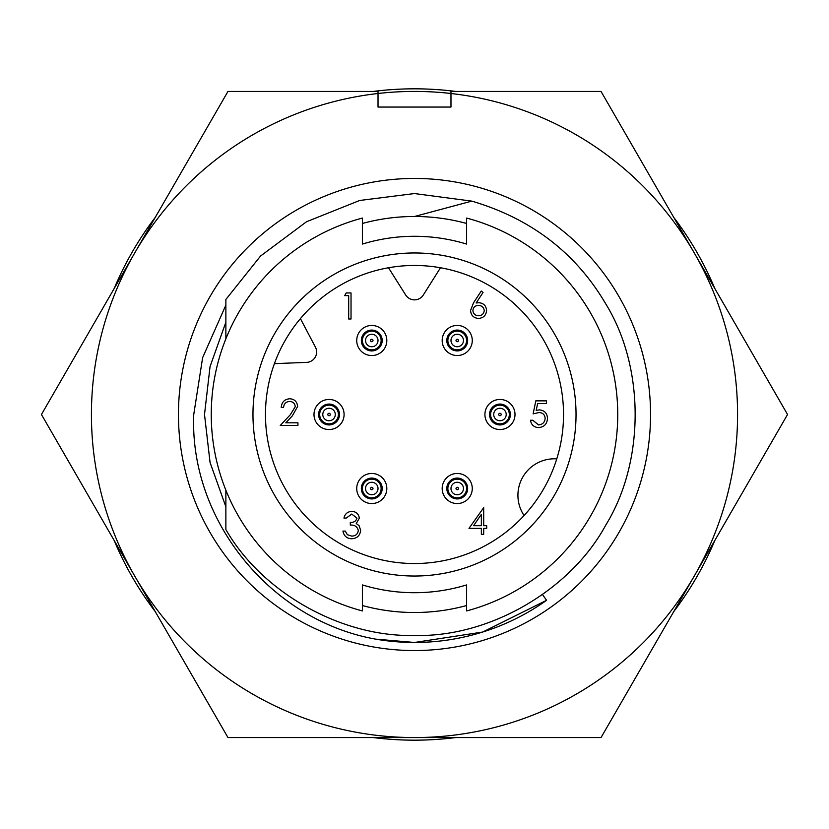 <?xml version="1.0" encoding="UTF-8"?>
<svg xmlns="http://www.w3.org/2000/svg" width="829" height="829" viewBox="0 0 829 829"><rect width="100%" height="100%" fill="white"/><g stroke="black" fill="none" stroke-linecap="round" stroke-linejoin="round"><path stroke-width="1.24" d="M225.871 338.885L225.871 322.212L225.871 338.885L225.871 322.212L225.871 338.885L225.871 322.212L210.058 366.532L204.504 414.5L210.058 462.468L225.871 506.788L210.058 462.468L204.504 414.5L210.058 366.532L225.871 322.212L225.871 338.885L225.871 299.466L225.871 338.885L225.871 305.103L202.628 357.662L193.748 414.5C189.344 520.56 270.959 620.496 375.537 639.118A227.975 227.975 0 0 0 546.58 600.31L542.508 594.58M650.547 414.5A236.047 236.047 0 0 1 414.5 650.547A236.047 236.047 0 0 1 178.453 414.5A236.047 236.047 0 0 1 414.5 178.453A236.047 236.047 0 0 1 650.547 414.5M134.712 576.031A323.072 323.072 0 0 1 378.024 93.49L378.024 107.065L450.976 107.065L450.976 93.49A323.072 323.072 0 0 1 694.287 576.031A323.072 323.072 0 0 1 134.712 576.031L41.45 414.5L227.975 91.428L378.024 91.428L378.024 93.49A323.072 323.072 0 0 1 450.976 93.49L450.976 91.428L601.025 91.428L787.55 414.5L601.025 737.572L227.975 737.572L134.712 576.031M546.58 600.31L482.685 632.04L414.5 642.475L375.537 639.118M714.847 288.565A325.673 325.673 0 0 0 673.728 217.364M455.608 91.428A325.673 325.673 0 0 0 373.392 91.428M155.272 217.364A325.673 325.673 0 0 0 114.153 288.565M114.153 540.435A325.673 325.673 0 0 0 155.272 611.636M373.392 737.572A325.673 325.673 0 0 0 455.608 737.572M673.728 611.636A325.673 325.673 0 0 0 714.847 540.435M414.5 216.493L471.825 201.126C531.244 218.69 575.917 252.99 605.844 304.036C644.91 367.351 644.91 461.649 605.844 524.964C570.539 590.466 488.872 637.615 414.5 635.439C342.004 637.439 262.192 592.901 225.871 529.534L225.871 490.115M362.387 605.533A198.007 198.007 0 0 0 466.613 605.533M362.387 584.922A178.214 178.214 0 0 0 466.613 584.922A178.214 178.214 0 0 1 362.387 584.922L362.387 610.932A203.219 203.219 0 0 1 362.387 218.068L362.387 244.078A178.214 178.214 0 0 1 466.613 244.078L466.613 218.068A203.219 203.219 0 0 1 466.613 610.932L466.613 584.922M576.031 414.5A161.531 161.531 0 0 1 414.5 576.031A161.531 161.531 0 0 1 252.969 414.5A161.531 161.531 0 0 1 414.5 252.969A161.531 161.531 0 0 1 576.031 414.5M274.42 363.651L306.606 362.387A10.425 10.425 0 0 0 315.414 347.113L300.419 318.605A149.033 149.033 0 0 0 360.273 553.316A149.033 149.033 0 0 0 563.533 414.5A149.033 149.033 0 0 0 388.5 267.757L405.682 295A10.425 10.425 0 0 0 423.318 295L440.5 267.757M442.178 340.491A15.046 15.046 0 0 1 457.225 325.445A15.046 15.046 0 0 1 472.271 340.491A15.046 15.046 0 0 1 457.225 355.537A15.046 15.046 0 0 1 442.178 340.491M442.178 488.509A15.046 15.046 0 0 1 457.225 473.463A15.046 15.046 0 0 1 472.271 488.509A15.046 15.046 0 0 1 457.225 503.555A15.046 15.046 0 0 1 442.178 488.509M356.729 488.509A15.046 15.046 0 0 1 371.775 473.463A15.046 15.046 0 0 1 386.822 488.509A15.046 15.046 0 0 1 371.775 503.555A15.046 15.046 0 0 1 356.729 488.509M313.994 414.5A15.046 15.046 0 0 1 329.04 399.454A15.046 15.046 0 0 1 344.087 414.5A15.046 15.046 0 0 1 329.04 429.546A15.046 15.046 0 0 1 313.994 414.5M484.913 414.5A15.046 15.046 0 0 1 499.96 399.454A15.046 15.046 0 0 1 515.006 414.5A15.046 15.046 0 0 1 499.96 429.546A15.046 15.046 0 0 1 484.913 414.5M356.729 340.501A15.046 15.046 0 0 1 371.775 325.465A15.046 15.046 0 0 1 386.822 340.501A15.046 15.046 0 0 1 371.775 355.548A15.046 15.046 0 0 1 356.729 340.501M556.767 458.872A36.476 36.476 0 0 0 524.063 515.524M361.351 340.501A10.425 10.425 0 0 1 371.775 330.087A10.425 10.425 0 0 1 382.19 340.501A10.425 10.425 0 0 1 371.775 350.926A10.425 10.425 0 0 1 361.351 340.501A10.425 10.425 0 0 1 371.775 330.087A10.425 10.425 0 0 1 382.19 340.501A10.425 10.425 0 0 1 371.775 350.926A10.425 10.425 0 0 1 361.351 340.501M489.535 414.5A10.425 10.425 0 0 1 499.96 404.075A10.425 10.425 0 0 1 510.384 414.5A10.425 10.425 0 0 1 499.96 424.925A10.425 10.425 0 0 1 489.535 414.5A10.425 10.425 0 0 1 499.96 404.075A10.425 10.425 0 0 1 510.384 414.5A10.425 10.425 0 0 1 499.96 424.925A10.425 10.425 0 0 1 489.535 414.5M318.616 414.5A10.425 10.425 0 0 1 329.04 404.075A10.425 10.425 0 0 1 339.465 414.5A10.425 10.425 0 0 1 329.04 424.925A10.425 10.425 0 0 1 318.616 414.5A10.425 10.425 0 0 1 329.04 404.075A10.425 10.425 0 0 1 339.465 414.5A10.425 10.425 0 0 1 329.04 424.925A10.425 10.425 0 0 1 318.616 414.5M361.351 488.509A10.425 10.425 0 0 1 371.775 478.084A10.425 10.425 0 0 1 382.19 488.509A10.425 10.425 0 0 1 371.775 498.934A10.425 10.425 0 0 1 361.351 488.509A10.425 10.425 0 0 1 371.775 478.084A10.425 10.425 0 0 1 382.19 488.509A10.425 10.425 0 0 1 371.775 498.934A10.425 10.425 0 0 1 361.351 488.509M446.81 488.509A10.425 10.425 0 0 1 457.225 478.084A10.425 10.425 0 0 1 467.649 488.509A10.425 10.425 0 0 1 457.225 498.934A10.425 10.425 0 0 1 446.81 488.509A10.425 10.425 0 0 1 457.225 478.084A10.425 10.425 0 0 1 467.649 488.509A10.425 10.425 0 0 1 457.225 498.934A10.425 10.425 0 0 1 446.81 488.509M446.81 340.491A10.425 10.425 0 0 1 457.225 330.066A10.425 10.425 0 0 1 467.649 340.491A10.425 10.425 0 0 1 457.225 350.916A10.425 10.425 0 0 1 446.81 340.491A10.425 10.425 0 0 1 457.225 330.066A10.425 10.425 0 0 1 467.649 340.491A10.425 10.425 0 0 1 457.225 350.916A10.425 10.425 0 0 1 446.81 340.491M348.688 318.999L351.03 318.999L351.03 292.948L346.211 292.948L344.677 295.621L348.688 295.621L348.688 318.999M290.347 414.697L280.243 425.484L297.943 425.484L297.943 422.811L285.818 422.811L292.336 415.847L297.611 406.5C297.165 401.692 294.544 399.112 289.736 398.759C284.502 399.257 281.673 402.148 281.238 407.443L283.58 407.443C283.943 403.733 285.953 401.733 289.622 401.433C292.979 401.65 294.865 403.412 295.269 406.707L290.347 414.697M350.304 522.405L350.304 525.078C354.688 524.798 357.351 526.633 358.315 530.591C357.703 534.218 355.486 536.062 351.683 536.104L347.33 534.695L345.289 531.088L342.957 531.088C343.869 535.948 346.771 538.508 351.641 538.777C357.019 538.467 360.024 535.658 360.656 530.363L359.102 525.731L356.273 523.513L359.32 518.156C358.667 513.866 356.138 511.607 351.714 511.379C347.517 511.69 344.926 513.918 343.952 518.063L346.294 518.063L351.745 514.053L356.978 518.146C356.024 521.192 353.796 522.612 350.304 522.405M478.447 318.429C483.421 318.035 486.136 315.383 486.592 310.45C486.167 305.725 483.597 303.145 478.861 302.73L476.157 302.979L483.048 292.45L481.245 291.041L473.473 302.927L470.561 310.502C470.976 315.352 473.608 317.994 478.447 318.429M478.571 315.756C481.918 315.569 483.804 313.849 484.25 310.595C483.753 307.29 481.794 305.559 478.374 305.404C475.058 305.59 473.235 307.321 472.893 310.595C473.338 313.849 475.224 315.569 478.571 315.756M481.348 534.373L483.69 534.373L483.69 528.363L486.696 528.363L486.696 525.69L483.69 525.69L483.69 507.649L468.996 528.363L481.348 528.363L481.348 534.373M473.587 525.69L481.348 525.69L481.348 514.374L473.587 525.69M538.871 412.552C542.694 412.655 544.788 414.573 545.15 418.303C544.798 422.344 542.591 424.552 538.539 424.914L532.798 420.241L530.456 420.241C531.223 424.769 533.876 427.225 538.404 427.588C544.052 427.153 547.088 424.096 547.492 418.407C547.192 413.184 544.466 410.345 539.296 409.878L536.228 410.386L537.627 403.536L546.487 403.536L546.487 400.863L535.803 400.863L533.13 413.889L538.871 412.552M388.5 267.757A149.033 149.033 0 0 0 300.419 318.605M466.613 244.078A178.214 178.214 0 0 0 362.387 244.078M466.613 223.467A198.007 198.007 0 0 0 362.387 223.467M225.871 299.466L260.534 256.047L306.492 221.757L359.641 200.483L414.5 193.561L471.825 201.126L414.5 193.561L359.641 200.483L306.492 221.757L260.534 256.047L225.871 299.466M381.133 340.501A9.357 9.357 0 0 0 371.775 331.154A9.357 9.357 0 0 0 362.418 340.501A9.357 9.357 0 0 0 371.775 349.859A9.357 9.357 0 0 0 381.133 340.501M365.527 340.501A6.249 6.249 0 0 1 371.775 334.263A6.249 6.249 0 0 1 378.014 340.501A6.249 6.249 0 0 1 371.775 346.75A6.249 6.249 0 0 1 365.527 340.501M372.988 340.501A1.212 1.212 0 0 0 371.775 339.289A1.212 1.212 0 0 0 370.563 340.501A1.212 1.212 0 0 0 371.775 341.714A1.212 1.212 0 0 0 372.988 340.501M509.317 414.5A9.357 9.357 0 0 0 499.96 405.143A9.357 9.357 0 0 0 490.602 414.5A9.357 9.357 0 0 0 499.96 423.857A9.357 9.357 0 0 0 509.317 414.5M493.711 414.5A6.249 6.249 0 0 1 499.96 408.251A6.249 6.249 0 0 1 506.208 414.5A6.249 6.249 0 0 1 499.96 420.749A6.249 6.249 0 0 1 493.711 414.5M501.172 414.5A1.212 1.212 0 0 0 499.96 413.288A1.212 1.212 0 0 0 498.747 414.5A1.212 1.212 0 0 0 499.96 415.712A1.212 1.212 0 0 0 501.172 414.5M338.398 414.5A9.357 9.357 0 0 0 329.04 405.143A9.357 9.357 0 0 0 319.683 414.5A9.357 9.357 0 0 0 329.04 423.857A9.357 9.357 0 0 0 338.398 414.5M322.792 414.5A6.249 6.249 0 0 1 329.04 408.251A6.249 6.249 0 0 1 335.289 414.5A6.249 6.249 0 0 1 329.04 420.749A6.249 6.249 0 0 1 322.792 414.5M330.253 414.5A1.212 1.212 0 0 0 329.04 413.288A1.212 1.212 0 0 0 327.828 414.5A1.212 1.212 0 0 0 329.04 415.712A1.212 1.212 0 0 0 330.253 414.5M381.133 488.509A9.357 9.357 0 0 0 371.775 479.152A9.357 9.357 0 0 0 362.418 488.509A9.357 9.357 0 0 0 371.775 497.866A9.357 9.357 0 0 0 381.133 488.509M365.527 488.509A6.249 6.249 0 0 1 371.775 482.26A6.249 6.249 0 0 1 378.014 488.509A6.249 6.249 0 0 1 371.775 494.758A6.249 6.249 0 0 1 365.527 488.509M372.988 488.509A1.212 1.212 0 0 0 371.775 487.297A1.212 1.212 0 0 0 370.563 488.509A1.212 1.212 0 0 0 371.775 489.721A1.212 1.212 0 0 0 372.988 488.509M466.582 488.509A9.357 9.357 0 0 0 457.225 479.152A9.357 9.357 0 0 0 447.867 488.509A9.357 9.357 0 0 0 457.225 497.866A9.357 9.357 0 0 0 466.582 488.509M450.986 488.509A6.249 6.249 0 0 1 457.225 482.26A6.249 6.249 0 0 1 463.473 488.509A6.249 6.249 0 0 1 457.225 494.758A6.249 6.249 0 0 1 450.986 488.509M458.437 488.509A1.212 1.212 0 0 0 457.225 487.297A1.212 1.212 0 0 0 456.012 488.509A1.212 1.212 0 0 0 457.225 489.721A1.212 1.212 0 0 0 458.437 488.509M466.582 340.491A9.357 9.357 0 0 0 457.225 331.134A9.357 9.357 0 0 0 447.867 340.491A9.357 9.357 0 0 0 457.225 349.848A9.357 9.357 0 0 0 466.582 340.491M450.986 340.491A6.249 6.249 0 0 1 457.225 334.242A6.249 6.249 0 0 1 463.473 340.491A6.249 6.249 0 0 1 457.225 346.74A6.249 6.249 0 0 1 450.986 340.491M458.437 340.491A1.212 1.212 0 0 0 457.225 339.279A1.212 1.212 0 0 0 456.012 340.491A1.212 1.212 0 0 0 457.225 341.703A1.212 1.212 0 0 0 458.437 340.491"/></g></svg>
